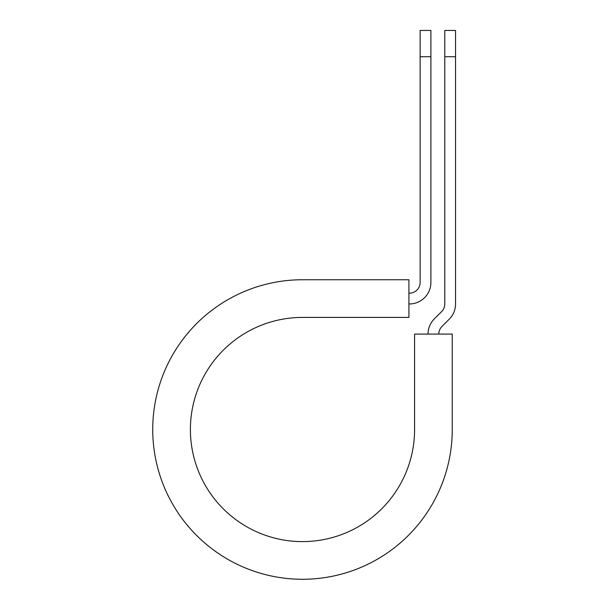 <?xml version="1.0" encoding="UTF-8"?>
<svg xmlns="http://www.w3.org/2000/svg" width="609" height="609" viewBox="0 0 609 609"><rect width="100%" height="100%" fill="white"/><g stroke="black" fill="none" stroke-linecap="round" stroke-linejoin="round"><path stroke-width="0.91" d="M420.126 56.728L420.126 30.45L430.89 30.45L430.89 56.728L420.126 56.728L420.126 282.439A10.764 10.764 0 0 1 409.362 293.203L408.913 293.203M430.89 56.728L430.89 282.439A21.521 21.521 0 0 1 409.362 303.967L408.913 303.967M438.8 334.082A10.764 10.764 0 0 1 441.951 326.477L449.244 319.185A21.521 21.521 0 0 0 455.547 303.967L455.547 30.45L444.783 30.45L444.783 303.967A10.764 10.764 0 0 1 441.632 311.572L434.339 318.865A21.521 21.521 0 0 0 428.036 334.082M455.547 56.728L444.783 56.728M302.49 279.752L408.913 279.752L408.913 317.418L302.49 317.418A112.094 112.094 0 0 0 190.396 429.512A112.094 112.094 0 0 0 302.49 541.607A112.094 112.094 0 0 0 414.584 429.512L414.584 334.082L452.251 334.082L452.251 429.512A149.761 149.761 0 0 1 302.49 579.273A149.761 149.761 0 0 1 152.73 429.512A149.761 149.761 0 0 1 302.49 279.752"/></g></svg>

